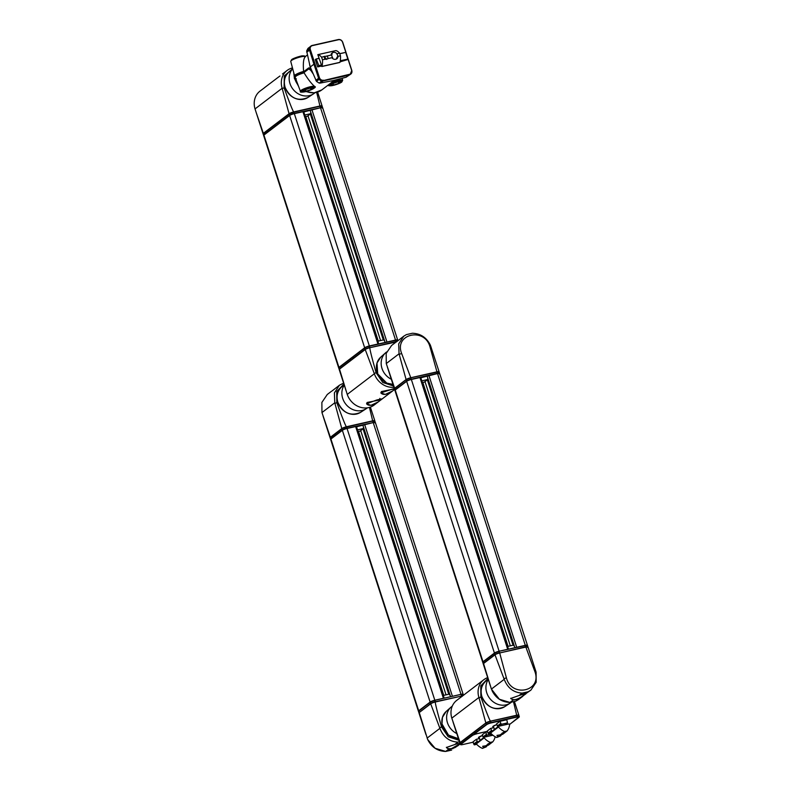 <?xml version="1.0" encoding="UTF-8"?>
<svg xmlns="http://www.w3.org/2000/svg" width="791" height="791" viewBox="0 0 791 791"><rect width="100%" height="100%" fill="white"/><g stroke="black" fill="none" stroke-linecap="round" stroke-linejoin="round"><path stroke-width="1.19" d="M337.015 53.758A3.747 3.243 47.1 0 0 333.318 52.404A3.747 3.243 47.1 0 0 331.973 53.096A3.747 3.243 47.1 0 0 331.043 55.103M331.854 57.703A3.747 3.243 47.1 0 0 337.075 58.583A3.747 3.243 47.1 0 0 338.014 56.319M324.379 57.397A1.869 1.622 -132.9 0 1 326.208 59.463M321.581 57.239L322.491 59.819A14.04 6.249 77.3 0 1 321.937 66.395L317.834 54.668A14.04 6.249 77.3 0 1 321.581 57.239L324.785 56.299M327.336 59.038L325.496 59.147A1.869 1.622 47.1 0 1 324.587 56.557L331.765 54.945A3.184 2.759 47.1 0 0 332.665 57.525L327.662 58.653A1.869 1.622 47.1 0 0 326.752 56.072M332.141 53.719L331.765 54.945M336.472 58.376L337.658 56.398A3.184 2.759 47.1 0 0 336.758 53.818L339.576 53.175L340.476 55.766A14.04 6.249 77.3 0 1 339.922 62.331L339.675 62.39M317.794 54.668L335.829 50.604A14.04 6.249 77.3 0 1 339.576 53.175M322.491 59.819L325.496 59.147M337.658 56.398L340.476 55.766M316.192 58.959L315.293 59.572L317.666 66.909L318.813 65.623L316.192 58.959L318.813 58.366M316.647 58.949L318.832 58.455M340.179 61.293L347.842 59.078L345.687 52.394L339.735 53.65M340.278 60.778L347.842 59.078M318.813 65.623L321.166 65.099M318.526 66.177L321.324 65.544M339.764 53.729L345.687 52.394M340.061 61.856L347.556 59.632M317.666 66.909L321.492 66.039M312.85 73.444L310.912 70.488L308.816 68.866L310.131 68.51M295.201 76.796A8.128 1.453 -17.9 0 1 303.922 72.594L308.816 68.866M300.392 91.262L295.023 76.925L297.9 74.819L304.08 72.802C308.035 79.357 311.634 83.975 314.877 86.664A7.613 1.364 -17.9 0 0 314.877 86.585L314.877 86.585C316.351 87.05 314.185 88.473 308.381 90.856C302.182 92.428 299.522 92.567 300.392 91.262A7.613 1.364 -17.9 0 1 300.985 90.411A7.613 1.364 -17.9 0 1 308.935 87.099A7.613 1.364 -17.9 0 1 314.877 86.585M297.95 84.894A18.252 16.018 -127.3 0 1 295.013 79.387L295.656 78.892M310.952 89.601L305.83 91.311L302.775 91.449L304.842 89.877L309.953 88.167L313.018 88.028L310.952 89.601L310.487 88.147M305.83 91.311L305.316 89.719M337.757 81.898L340.812 81.76L338.756 83.332L333.634 85.042L330.569 85.181L332.635 83.609L337.757 81.898M333.634 85.042L333.12 83.441M295.013 79.387L298.425 86.14M338.756 83.332L338.281 81.868M309.311 48.993L306.661 51.01L309.835 65.267A18.786 16.482 52.7 0 0 310.903 68.56L316.459 81.354L319.139 79.318M306.661 51.01A24.472 21.466 -127.3 0 1 308.015 48.37L310.121 46.758M296.348 78.823C294.687 79.159 294.143 79.06 294.736 78.517A18.252 16.018 -127.3 0 1 293.936 73.444M293.718 72.604L294.479 78.882L295.34 78.062M312.158 71.714L311.259 70.191C310.27 68.303 309.36 67.571 308.53 68.006L303.596 71.763A8.137 1.453 -17.9 0 0 295.399 76.361L294.578 75.857A8.404 1.503 -17.9 0 1 303.625 71.398C302.933 63.507 303.467 58.643 305.237 56.823M297.06 75.244A5.903 1.058 -17.9 0 1 304.881 71.862M320.226 83.085L323.025 80.959A3.747 3.283 52.7 0 1 321.927 81.008L319.228 83.075L320.226 83.085L333.693 80.464L346.072 77.251L349.8 74.74M323.025 80.959L348.861 75.125A3.747 3.283 52.7 0 0 349.76 74.759M319.228 83.075A24.472 21.466 -127.3 0 1 316.459 81.354M309.835 65.267L310.349 66.919L313.928 64.2L317.221 74.018M310.349 66.919L310.903 68.56M331.053 81.058A18.786 16.482 52.7 0 0 333.693 80.464M310.863 54.322L313.928 64.2M268.011 85.013L264.599 87.613M292.472 67.917A18.252 16.018 52.7 0 0 287.123 70.448L282.535 73.949M314.907 92.784A16.384 14.376 -127.3 0 1 313.414 93.921A16.384 14.376 -127.3 0 1 289.971 83.549A16.384 14.376 -127.3 0 1 292.71 68.797M310.675 112.718L310.725 113.686L307.343 116.257L305.336 116.712M310.725 113.686L304.792 115.021M303.803 111.956L320.503 107.754A3.747 0.672 -17.9 0 1 322.639 107.695L397.665 339.982A3.747 0.672 162.1 0 0 395.53 340.041L320.503 107.754M287.123 70.448A18.252 16.018 52.7 0 0 282.14 88.266L289.061 113.736A3.747 0.672 162.1 0 1 293.768 111.907C293.154 111.857 289.931 103.839 284.098 87.85L284.305 75.936L292.68 68.679M322.056 106.063A3.747 0.672 162.1 0 0 322.075 105.935A3.747 0.672 162.1 0 0 319.94 106.004L293.768 111.907M263.344 133.333L256.146 112.371L263.057 133.748A3.747 0.672 162.1 0 1 263.344 133.333L289.061 113.736M316.687 92.409L319.94 106.004M264.56 87.643L268.317 84.775L264.57 87.643M256.146 112.371L255.038 108.921A18.252 16.018 -127.3 0 1 260.021 91.103L264.501 87.742M268.317 84.775L278.847 76.806M279.124 76.628L279.945 76.015M386.146 342.216L395.53 340.041M378.553 343.927L377.95 344.016L302.923 111.719L294.331 113.657A3.747 0.672 -17.9 0 0 289.635 115.486L263.917 135.083A3.747 0.672 -17.9 0 0 263.621 135.498L338.647 367.795A3.747 0.672 162.1 0 0 338.716 367.874M338.647 367.795A3.747 0.672 162.1 0 1 338.944 367.38L364.661 347.773A3.747 0.672 162.1 0 1 369.357 345.954L377.95 344.016M302.923 111.719L303.724 111.699L378.711 343.887M444.018 698.206L443.415 698.295L355.643 426.557L347.051 428.495A3.747 0.672 -17.9 0 0 342.355 430.324L330.925 439.035A3.747 0.672 -17.9 0 0 330.628 439.44L418.399 711.178A3.747 0.672 162.1 0 0 418.469 711.267M418.399 711.178A3.747 0.672 162.1 0 1 418.696 710.773L430.126 702.062A3.747 0.672 162.1 0 1 434.823 700.233L443.415 698.295M463.121 694.369A3.747 0.672 162.1 0 0 463.13 694.261A3.747 0.672 162.1 0 0 460.995 694.32L373.223 422.582L356.523 426.784M451.612 696.495L460.995 694.32M373.223 422.582A3.747 0.672 -17.9 0 1 375.359 422.523L463.13 694.261M355.643 426.557L356.444 426.527L444.176 698.166M508.297 649.203L507.703 649.282L419.942 377.544L411.35 379.482A3.747 0.672 -17.9 0 0 406.653 381.311L395.223 390.022A3.747 0.672 -17.9 0 0 394.927 390.438L482.698 662.176A3.747 0.672 162.1 0 0 482.767 662.255M482.698 662.176A3.747 0.672 162.1 0 1 482.994 661.76L494.424 653.05A3.747 0.672 162.1 0 1 499.121 651.22L507.703 649.282M527.419 645.357A3.747 0.672 162.1 0 0 527.429 645.258A3.747 0.672 162.1 0 0 525.293 645.318L437.522 373.579L420.822 377.782M515.93 647.483L525.293 645.318M437.522 373.579A3.747 0.672 -17.9 0 1 439.658 373.52L527.429 645.258M419.942 377.544L420.743 377.525L508.475 649.164M394.63 389.439L393.008 390.675C387.135 394.729 383.091 395.48 380.866 392.909L381.391 391.585L394.462 388.865M378.217 400.295L382.419 398.743L378.711 401.561C372.848 405.625 368.804 406.366 366.579 403.805L367.103 402.471L378.217 400.295M384.307 340.694L383.764 339.843L377.841 341.178M394.304 388.48L380.807 392.909L385.286 394.432L392.593 390.991M393.493 385.978L382.775 382.498L376.111 372.739C371.483 356.345 369.427 348 369.921 347.704L396.301 341.959M378.701 401.571L374.163 405.032A18.252 16.018 -127.3 0 1 347.249 394.412L339.507 369.13A3.747 0.672 -17.9 0 0 339.21 369.545L346.122 390.922M396.093 341.801A3.747 0.672 -17.9 0 1 396.687 341.682M369.921 347.704A3.747 0.672 -17.9 0 0 365.224 349.533L339.507 369.13M392.969 390.705L382.439 398.733L380.263 399.722L381.272 398.951L376.813 399.959L366.569 403.786L370.9 405.338L378.147 401.986M365.224 349.533L374.351 373.757A18.252 16.018 52.7 0 0 393.898 387.244M379.809 398.407L380.263 399.722M421.811 380.847L427.743 379.512L427.704 378.543M427.743 379.512L424.362 382.083L422.354 382.537M406.09 379.561L399.06 353.795L398.694 343.877L403.776 336.175L406.406 334.603L412.378 333.248C420.545 333.535 426.557 337.52 430.403 345.222L439.094 371.76A3.747 0.672 162.1 0 0 436.958 371.829L410.786 377.732A3.747 0.672 162.1 0 0 406.09 379.561L394.66 388.272A3.747 0.672 162.1 0 0 394.363 388.688A3.747 0.672 162.1 0 0 394.452 388.776M394.66 388.272L386.265 363.553L386.176 353.419L391.594 345.459M396.34 341.939L403.776 336.175M410.786 377.732L401.65 353.508C393.809 333.812 424.797 326.812 430.067 347.091L436.958 371.829M386.68 351.946A16.384 14.376 52.7 0 0 385.613 352.796A16.384 14.376 52.7 0 0 391.318 379.245M363.395 427.555L363.445 428.514L360.063 431.095L358.066 431.55M363.445 428.514L357.512 429.859M369.456 407.395L372.66 420.832L346.488 426.745C345.875 426.695 342.651 418.676 336.818 402.688L336.719 391.525L343.897 384.04M343.61 383.151L339.477 385.187L334.395 392.88L334.761 402.807L341.791 428.564L330.361 437.285L321.957 412.566L321.878 402.421L327.286 394.472M332.042 390.952L339.477 385.187M374.776 420.901A3.747 0.672 162.1 0 0 374.796 420.772A3.747 0.672 162.1 0 0 372.66 420.832M346.488 426.745A3.747 0.672 162.1 0 0 341.791 428.564M330.361 437.285A3.747 0.672 162.1 0 0 330.065 437.69A3.747 0.672 162.1 0 0 330.154 437.789M367.38 407.83A16.384 14.376 -127.3 0 1 366.134 408.749A16.384 14.376 -127.3 0 1 342.691 398.387A16.384 14.376 -127.3 0 1 344.243 385.128M495.136 736.728A14.04 12.32 -127.3 0 1 492.773 741.839L488.324 745.231A3.184 0.573 162.1 0 0 487.226 745.419A3.184 0.573 162.1 0 0 485.872 745.784L482.648 746.279L483.697 747.446A3.184 0.573 162.1 0 0 486.149 746.892L487.434 745.369M487.928 743.886L490.519 743.57M485.872 745.784L489.006 743.402L491.458 742.848M486.149 746.892L482.461 748.385A14.04 12.32 -127.3 0 1 476.34 743.847L484.132 737.341M492.773 741.839L490.321 742.393A14.04 12.32 -127.3 0 1 484.201 737.855L484.369 737.153L492.912 735.225M490.321 742.393L489.006 743.402M483.697 747.446L482.461 748.385M507.061 730.953L504.609 731.507A14.04 12.32 -127.3 0 1 498.488 726.969L498.656 726.267L509.048 723.923L509.622 724.457A14.04 12.32 -127.3 0 1 507.061 730.953L502.611 734.345A3.184 0.573 162.1 0 0 501.514 734.523A3.184 0.573 162.1 0 0 500.159 734.898L496.936 735.393L497.984 736.559A3.184 0.573 162.1 0 0 500.436 736.006L501.721 734.483M502.216 733L504.806 732.674M500.159 734.898L503.294 732.506L505.746 731.952M500.436 736.006L496.748 737.499A14.04 12.32 -127.3 0 1 490.628 732.96L498.419 726.454M504.609 731.507L503.294 732.506M497.984 736.559L496.748 737.499M492.16 734.582L490.647 735.739L492.16 734.582M476.4 739.269L479.564 738.557L476.4 739.269L477.645 742.245L477.131 741.424L473.74 744.015L474.293 744.865L476.736 744.311L474.293 744.865L476.251 743.362L474.293 744.865L472.998 741.869L473.74 744.015L477.131 741.424L476.4 739.269L472.998 741.869L476.4 739.269M483.558 737.736L482.273 734.79L485.674 732.199L486.969 735.195L484.418 737.143L486.969 735.195L491.695 734.137L486.969 735.195L486.425 734.345L483.034 736.925L482.273 734.79L485.674 732.199L486.425 734.345L483.034 736.925L483.558 737.736M487.563 731.774L485.674 732.199L487.563 731.774M478.229 684.007L479.099 683.325M463.308 695.408L464.999 694.073M501.257 724.309L507.486 722.905L506.804 719.761L499.961 721.313L501.257 724.309L498.706 726.257M507.486 722.905L504.935 724.853M491.933 731.359L490.687 728.382L493.851 727.671M491.419 730.538L488.027 733.119L488.581 733.969L491.023 733.425M490.539 732.476L488.581 733.969M497.846 726.84L496.56 723.903L499.961 721.313M500.713 723.458L497.321 726.039M490.687 728.382L487.286 730.973L488.027 733.119M513.507 701.795L516.701 715.222L490.539 721.125C489.926 721.076 486.702 713.057 480.869 697.069L480.77 685.906L487.948 678.421M490.539 721.125A3.747 0.672 162.1 0 0 485.832 722.954L460.115 742.551L451.809 718.139A18.252 16.018 -127.3 0 1 456.783 700.322L461.331 696.861M460.115 742.551A3.747 0.672 162.1 0 0 459.828 742.967A3.747 0.672 162.1 0 0 459.917 743.056M518.827 715.282A3.747 0.672 162.1 0 0 518.837 715.153A3.747 0.672 162.1 0 0 516.701 715.222M487.681 677.61A18.252 16.018 52.7 0 0 483.884 679.667A18.252 16.018 52.7 0 0 478.911 697.484L485.832 722.954M465.148 693.954L483.884 679.667M461.726 696.653L462.498 696.06M520.181 695.071L524.314 694.112M525.135 694.142L522.772 695.942C517.057 699.946 513.033 700.727 510.679 698.285M514.071 645.96L513.527 645.11L507.604 646.445M522.198 693.114L528.18 691.769L525.006 694.191A8.424 1.503 -17.9 0 0 524.374 694.271L525.412 693.47L519.914 695.269A8.424 1.503 -17.9 0 0 519.025 695.536L522.198 693.114C513.606 692.629 507.614 688.032 504.213 679.331L491.409 689.09L483.558 663.511L494.988 654.8L504.213 679.331M518.678 699.442L515.95 701.093L509.968 702.438L499.388 699.254L491.409 689.09M491.953 690.464C495.799 698.166 501.81 702.151 509.977 702.438L513.151 700.015A8.424 1.503 162.1 0 0 519.133 698.671L526.015 693.747M519.025 695.536L510.709 698.463L513.151 700.015M528.18 691.769L530.86 690.157L536.179 682.277L536.1 672.132L527.993 647.008A3.747 0.672 -17.9 0 0 525.857 647.068L499.685 652.971A3.747 0.672 -17.9 0 0 494.988 654.8M530.86 690.157L525.006 694.191M519.133 698.671L515.95 701.093M490.252 685.57L483.261 663.926A3.747 0.672 -17.9 0 1 483.558 663.511M525.857 647.068L534.825 671.43C542.517 691.225 511.53 698.235 506.408 677.838L499.685 652.971M524.196 693.747L524.374 694.271M488.294 679.499A16.384 14.376 52.7 0 0 486.742 692.768A16.384 14.376 52.7 0 0 510.185 703.13A16.384 14.376 52.7 0 0 511.391 702.25M443.306 695.457L449.229 694.122L449.772 694.973M460.085 743.718L451.582 748.543C448.734 748.988 446.994 748.573 446.371 747.297M457.386 743.807L458.543 743.54M451.651 750.095L445.669 751.45L448.853 749.028A8.424 1.503 -17.9 0 0 449.486 748.948L448.438 749.749L453.945 747.95A8.424 1.503 -17.9 0 0 454.835 747.683L460.164 743.985M458.948 740.257L448.24 736.777L441.576 727.018C436.948 710.625 434.882 702.279 435.386 701.983L461.558 696.08A3.747 0.672 -17.9 0 1 462.606 695.892M427.654 739.476C431.5 747.169 437.512 751.163 445.679 751.45L435.09 748.266L427.654 739.476L419.26 712.523L430.69 703.812L439.905 728.343C443.306 737.044 449.308 741.642 457.9 742.126L459.403 741.671M454.835 747.683L458.553 745.27M459.957 743.293A8.424 1.503 162.1 0 0 454.726 744.549L446.411 747.475L448.853 749.028M454.726 744.549L457.9 742.126M430.69 703.812A3.747 0.672 -17.9 0 1 435.386 701.983M425.954 734.572L418.963 712.938A3.747 0.672 -17.9 0 1 419.26 712.523M452.857 748.177L452.897 748.741M456.773 733.534A16.384 14.376 -127.3 0 1 451.068 707.085A16.384 14.376 -127.3 0 1 452.294 706.126M317.834 54.668L335.829 50.604M321.937 66.395L339.922 62.331M349.098 74.997L322.926 80.9C320.889 81.137 319.426 80.227 318.555 78.171L319.07 77.755L310.013 49.704L309.499 50.12L310.428 46.471A3.718 3.263 52.7 0 0 309.518 50.09L318.555 78.171A3.718 3.263 52.7 0 0 322.946 80.89L349.118 74.987A3.718 3.263 52.7 0 0 350.166 74.522L349.098 74.997L349.662 74.285A3.471 3.045 52.7 0 0 351.649 70.35L351.777 70.379A3.737 3.283 -127.3 0 1 349.642 74.611L323.47 80.524L349.662 74.285M351.649 70.35L342.582 42.299L351.758 70.33M332.774 64.051A4.499 3.945 -127.3 0 1 331.923 64.239M342.582 42.299A3.471 3.045 52.7 0 0 338.499 39.728L312.326 45.641A3.471 3.045 52.7 0 0 310.349 49.576L310.013 49.704A3.737 3.283 -127.3 0 1 312.148 45.463L310.428 46.471M322.946 80.89L323.47 80.524A3.737 3.283 -127.3 0 1 319.07 77.755L319.406 77.627A3.471 3.045 52.7 0 0 323.489 80.198M310.349 49.576L319.406 77.627M312.198 45.453L338.34 39.55A3.737 3.283 -127.3 0 1 342.701 42.289M338.499 39.728L312.326 45.641M306.75 52.216L309.528 50.13M334.464 80.267L321.878 89.867A18.252 16.018 -127.3 0 1 306.315 91.459M295.043 77.281A8.404 1.503 -17.9 0 1 304.08 72.802M328.186 84.993C327.652 85.804 329.115 85.992 332.576 85.547C337.025 84.439 340.1 83.263 341.811 82.017L342.671 80.306A7.613 1.364 162.1 0 0 338.528 80.385A7.613 1.364 162.1 0 0 331.093 82.837M341.524 82.155A6.674 1.196 162.1 0 0 334.989 82.442A6.674 1.196 162.1 0 0 330.569 85.804A6.674 1.196 162.1 0 0 341.524 82.155M302.063 91.054A6.674 1.196 -17.9 0 1 313.018 87.406A6.674 1.196 -17.9 0 1 308.609 90.767A6.674 1.196 -17.9 0 1 302.063 91.054M311.703 70.577A18.252 16.018 -127.3 0 1 309.528 64.081M346.072 77.251L348.861 75.125M315.846 80.356L318.595 78.26M291.889 59.543A6.674 1.196 -17.9 0 1 299.344 56.507A6.674 1.196 -17.9 0 1 304.041 56.388M305.227 56.705C305.296 56.092 304.416 55.815 302.567 55.864C301.846 55.578 292.917 58.247 291.602 59.671L290.742 61.382A7.613 1.364 -17.9 0 1 291.335 60.561A7.613 1.364 -17.9 0 1 299.225 57.268A7.613 1.364 -17.9 0 1 305.227 56.705L305.277 56.853M297.782 74.878A5.577 0.999 -17.9 0 1 297.406 74.819L297.169 75.125M277.601 123.604A3.718 0.662 162.1 0 0 274.882 124.859L263.452 133.57L274.892 124.671M275.031 124.563A3.451 0.613 -17.9 0 1 277.542 123.406L275.031 124.563M275.436 126.303L274.952 124.602L263.156 133.986A3.718 0.662 162.1 0 1 263.452 133.57L263.838 134.836L275.268 126.125A3.737 0.672 -17.9 0 1 276.672 125.364M263.156 133.986L263.541 135.241A3.737 0.672 -17.9 0 1 263.838 134.836L264.006 135.024M313.414 93.921L307.877 97.501A15.869 13.931 -127.3 0 1 285.165 87.455A15.869 13.931 -127.3 0 1 288.675 72.307L292.69 68.728M293.698 111.976L319.841 106.073L320.414 107.497A3.737 0.672 -17.9 0 1 322.55 107.438L322.125 106.192A3.718 0.662 162.1 0 0 320.009 106.251L293.837 112.154L294.252 113.41L320.434 107.764M289.18 113.775L277.453 123.089A3.718 0.662 162.1 0 1 277.74 122.684L278.125 123.94L289.555 115.229L289.17 113.973L277.74 122.684L289.239 113.716L293.837 112.154A3.718 0.662 162.1 0 0 289.17 113.973L289.328 113.677A3.451 0.613 -17.9 0 1 293.649 111.986L319.841 106.073A3.451 0.613 -17.9 0 1 321.789 106.034M294.262 113.677L294.252 113.41A3.737 0.672 -17.9 0 0 289.555 115.229L289.724 115.417M311.09 109.929L303.536 111.64M277.453 123.089L277.829 124.355A3.737 0.672 -17.9 0 1 278.125 123.94L278.294 124.128M284.098 87.85A3.747 0.672 162.1 0 0 282.239 88.572M255.038 108.921L282.14 88.266M386.947 341.979L311.911 109.692M385.108 342.444L310.151 110.374M383.408 339.922L310.408 113.924M380.58 340.555L307.976 115.773M378.296 341.069L305.791 116.603M369.357 345.954L294.331 113.657M364.661 347.773L289.635 115.486M338.944 367.38L263.917 135.083M434.823 700.233L347.051 428.495M430.126 702.062L342.355 430.324M418.696 710.773L330.925 439.035M452.403 696.258L364.641 424.52M450.573 696.723L362.871 425.212M448.863 694.201L363.128 428.752M446.045 694.844L360.696 430.611M443.761 695.348L358.521 431.441M499.121 651.22L411.35 379.482M494.424 653.05L406.653 381.311M482.994 661.76L395.223 390.022M516.701 647.256L428.94 375.517M514.872 647.72L427.17 376.2M513.161 645.189L427.427 379.749M510.333 645.832L424.994 381.608M508.059 646.346L422.819 382.429M350.878 360.172L350.453 358.926L339.023 367.637A3.737 0.672 162.1 0 0 338.736 368.052L339.023 367.637A3.737 0.672 162.1 0 0 338.736 368.052L339.092 367.36L339.448 368.883L350.878 360.172A3.718 0.662 -17.9 0 1 352.213 359.45A3.718 0.662 -17.9 0 0 350.878 360.172L350.453 358.926L339.023 367.637L339.448 368.883L350.878 360.172M353.191 357.661A3.737 0.672 162.1 0 0 350.453 358.926L350.453 358.926A3.737 0.672 162.1 0 1 353.191 357.661M339.181 367.331L350.611 358.62A3.471 0.623 -17.9 0 1 353.122 357.453L350.611 358.62A3.471 0.623 -17.9 0 1 353.122 357.453L350.522 358.649L339.181 367.331M339.161 369.298A3.718 0.662 -17.9 0 1 339.448 368.883A3.718 0.662 -17.9 0 0 339.161 369.298L338.736 368.052L339.161 369.298M365.333 349.454L364.74 348.03L353.31 356.741A3.737 0.672 162.1 0 0 353.023 357.156L353.379 356.474L353.735 357.997L365.165 349.276A3.718 0.662 -17.9 0 1 369.832 347.467L369.437 346.211A3.737 0.672 162.1 0 0 364.74 348.03L364.898 347.724A3.471 0.623 -17.9 0 1 369.259 346.033L395.451 340.11A3.471 0.623 -17.9 0 1 397.408 340.081M369.852 347.724L396.004 341.564L395.451 340.11L397.744 340.239A3.737 0.672 162.1 0 0 395.609 340.298L369.437 346.211L395.451 340.11M396.024 341.811L396.004 341.564A3.718 0.662 -17.9 0 1 397.072 341.366M364.76 347.832L353.379 356.474L364.819 347.763L369.278 346.023M353.023 357.156L353.448 358.402A3.718 0.662 -17.9 0 1 353.735 357.997L353.893 358.165M376.111 372.739A3.747 0.672 162.1 0 0 374.252 373.461M374.351 373.757L347.249 394.412M394.472 388.915L394.857 390.181A3.737 0.672 -17.9 0 1 395.144 389.765L406.574 381.054L406.188 379.799A3.718 0.662 162.1 0 1 410.855 377.989L411.271 379.235L437.443 373.322L436.869 371.899L439.143 372.017A3.718 0.662 162.1 0 0 437.028 372.077L410.697 377.811A3.451 0.613 -17.9 0 0 406.347 379.502L394.758 388.51A3.718 0.662 162.1 0 0 394.472 388.915L394.838 388.252L395.312 389.953M406.208 379.611L394.838 388.252L406.267 379.542L410.697 377.811L436.869 371.899A3.451 0.613 -17.9 0 1 438.817 371.869M410.717 377.811L436.869 371.899M437.463 373.599L437.443 373.322A3.737 0.672 -17.9 0 1 439.569 373.263L439.143 372.017M406.742 381.242L406.574 381.054A3.737 0.672 -17.9 0 1 411.271 379.235L411.29 379.502M428.119 375.755L420.555 377.465M399.06 353.795L386.265 363.553M430.067 347.091A3.747 0.672 -17.9 0 1 431.154 347.2M399.247 354.398A3.747 0.672 -17.9 0 1 401.65 353.508M392.989 384.406L386.769 383.091L377.722 373.876L377 363L380.689 357.196A15.869 13.931 52.7 0 0 377.88 374.163A15.869 13.931 52.7 0 0 392.979 384.396M341.91 428.613L330.173 437.927A3.718 0.662 162.1 0 1 330.46 437.522L330.846 438.778L342.276 430.067L341.89 428.811L330.46 437.522L341.959 428.544L346.557 426.992A3.718 0.662 162.1 0 0 341.89 428.811L342.048 428.514A3.451 0.613 -17.9 0 1 346.379 426.824L372.571 420.911L373.144 422.335A3.737 0.672 -17.9 0 1 375.27 422.275L374.845 421.03A3.718 0.662 162.1 0 0 372.729 421.089L346.557 426.992L346.972 428.238L373.154 422.602M372.591 420.911A3.451 0.613 -17.9 0 1 374.519 420.871M346.992 428.504L346.972 428.238A3.737 0.672 -17.9 0 0 342.276 430.067L342.444 430.255M363.801 424.767L356.266 426.468M330.173 437.927L330.549 439.193A3.737 0.672 -17.9 0 1 330.846 438.778L331.014 438.965M334.949 403.41A3.747 0.672 -17.9 0 1 336.818 402.688M321.957 412.566L334.761 402.807M366.134 408.749L360.597 412.338A15.869 13.931 -127.3 0 1 337.886 402.293A15.869 13.931 -127.3 0 1 341.396 387.145L344.115 384.723M484.201 737.855L476.34 743.847M498.488 726.969L490.628 732.96M479.208 737.459A4.212 0.751 -17.9 0 1 478.684 737.331A4.212 0.751 -17.9 0 0 479.208 737.459M460.224 742.798A3.718 0.662 162.1 0 0 459.927 743.204L460.293 742.531L460.926 744.252A3.471 0.623 162.1 0 0 462.626 744.578L473.117 742.215L462.606 744.588L460.313 744.46A3.737 0.672 -17.9 0 1 460.609 744.054L472.356 735.541L460.926 744.252A3.471 0.623 162.1 0 0 462.626 744.578L473.117 742.215L462.606 744.588L460.313 744.46A3.737 0.672 -17.9 0 1 460.609 744.054L472.356 735.541A3.471 0.623 162.1 0 1 476.706 733.85A3.471 0.623 162.1 0 0 472.356 735.541L472.039 735.343A3.737 0.672 -17.9 0 1 475.262 733.91A3.737 0.672 -17.9 0 0 472.039 735.343L471.654 734.078L460.224 742.798A3.718 0.662 162.1 0 0 459.927 743.204L460.313 744.46L460.293 742.531L460.609 744.054L472.039 735.343L471.654 734.078L460.224 742.798M460.372 742.492L471.654 734.078A3.718 0.662 162.1 0 1 474.373 732.822A3.718 0.662 162.1 0 0 471.654 734.078L474.313 732.614A3.451 0.613 -17.9 0 0 471.802 733.781L474.313 732.614A3.451 0.613 -17.9 0 0 471.802 733.781L460.372 742.492M479.326 737.835A4.499 0.801 -17.9 0 1 478.871 737.113A4.499 0.801 -17.9 0 1 482.52 735.492A4.499 0.801 -17.9 0 0 478.871 737.113A4.499 0.801 -17.9 0 0 479.326 737.835M476.755 733.732L487.444 731.428L476.755 733.732M493.495 726.573A4.212 0.751 -17.9 0 1 492.971 726.435M474.214 732.308L474.6 733.573A3.737 0.672 -17.9 0 1 474.897 733.158L486.327 724.447L485.941 723.192A3.718 0.662 162.1 0 1 490.608 721.382L491.023 722.628L517.185 716.715L516.612 715.291L518.896 715.41A3.718 0.662 162.1 0 0 516.77 715.469L490.42 721.214A3.451 0.613 -17.9 0 0 486.089 722.895L474.511 731.902A3.718 0.662 162.1 0 0 474.214 732.308L474.58 731.645L475.213 733.366A3.471 0.623 162.1 0 0 476.914 733.692L487.404 731.329L476.914 733.692M485.951 723.004L474.58 731.645L486.01 722.934L490.45 721.204L516.612 715.291A3.451 0.613 -17.9 0 1 518.56 715.262M493.614 726.939A4.499 0.801 -17.9 0 1 493.159 726.227A4.499 0.801 -17.9 0 1 496.807 724.596L492.941 726.395M509.622 724.427L518.876 717.378A3.471 0.623 162.1 0 0 517.166 717.051L517.185 716.715A3.737 0.672 -17.9 0 1 519.321 716.656L518.896 715.41M486.643 724.655L486.327 724.447A3.737 0.672 -17.9 0 1 491.023 722.628L491.003 722.954A3.471 0.623 162.1 0 0 486.643 724.655L475.213 733.366M517.166 717.051L491.003 722.954M480.869 697.069A3.747 0.672 162.1 0 0 479 697.791M478.911 697.484L451.809 718.139M495.097 654.73L494.513 653.307L483.074 662.018A3.737 0.672 162.1 0 0 482.787 662.433L483.153 661.741L483.509 663.263L494.939 654.553A3.718 0.662 -17.9 0 1 499.596 652.733L499.2 651.477A3.737 0.672 162.1 0 0 494.513 653.307L494.662 653A3.471 0.623 -17.9 0 1 499.022 651.3L525.214 645.387L499.062 651.29M499.615 652.99L525.768 646.83L525.214 645.387A3.471 0.623 -17.9 0 1 527.172 645.357M525.788 647.087L525.768 646.83A3.718 0.662 -17.9 0 1 527.884 646.771L527.508 645.515A3.737 0.672 162.1 0 0 525.372 645.575L499.042 651.29L494.583 653.03L483.153 661.741L494.523 653.099M482.787 662.433L483.212 663.679A3.718 0.662 -17.9 0 1 483.509 663.263L483.657 663.441M506.408 677.838A3.747 0.672 162.1 0 0 504.005 678.737M535.912 671.529A3.747 0.672 162.1 0 0 534.825 671.43M481.937 696.673A15.869 13.931 52.7 0 0 504.648 706.719C494.731 710.911 487.157 707.569 481.917 696.703C480.186 690.583 481.363 685.53 485.447 681.526A15.869 13.931 52.7 0 0 481.937 696.673M435.317 702.003L434.902 700.49A3.737 0.672 162.1 0 0 430.205 702.309L430.363 702.003A3.471 0.623 -17.9 0 1 434.724 700.312L460.906 694.389L463.21 694.518A3.737 0.672 162.1 0 0 461.074 694.577L461.469 695.843A3.718 0.662 -17.9 0 1 462.962 695.615M430.788 703.733L430.63 703.565A3.718 0.662 -17.9 0 1 435.297 701.746L461.489 696.1M419.359 712.444L430.63 703.565L430.205 702.309L418.844 710.753L430.225 702.111M434.763 700.302L460.886 694.409L434.743 700.302L430.274 702.042L418.488 711.435A3.737 0.672 162.1 0 1 418.775 711.02L419.2 712.276A3.718 0.662 -17.9 0 0 418.914 712.681L418.983 712.81M460.935 694.399A3.471 0.623 -17.9 0 1 462.873 694.369M439.707 727.74A3.747 0.672 -17.9 0 1 441.576 727.018M427.11 738.102L439.905 728.343M446.154 711.475L442.426 717.407L441.991 723.943L448.477 735.106L458.444 738.695A15.869 13.931 -127.3 0 1 443.346 728.452A15.869 13.931 -127.3 0 1 446.154 711.475L451.068 707.085M321.828 66.523L339.823 62.459M350.166 74.522L351.797 70.35L342.74 42.299C341.86 40.222 340.397 39.303 338.34 39.55M318.555 78.171L309.499 50.12M342.671 80.306L342.137 78.309M321.878 89.867L314.235 92.863L305.84 91.588M307.343 55.034L305.207 56.665M290.742 61.382L294.578 75.857M307.877 97.501C297.96 101.693 290.386 98.361 285.146 87.485C283.405 81.374 284.582 76.312 288.675 72.307M319.841 106.073L322.125 106.192M322.184 108.12L322.55 107.438M317.616 92.132L322.075 105.935M383.309 339.942L310.319 113.983M448.764 694.221L363.049 428.821M513.062 645.219L427.338 379.818M439.213 373.945L439.569 373.263M395.767 342.285L391.496 345.538M387.372 367.044L394.363 388.688M380.689 357.196L385.613 352.796M346.399 426.814L372.571 420.911L374.845 421.03M374.914 422.958L375.27 422.275M327.197 394.541L331.459 391.298M370.376 407.098L374.796 420.772M323.074 416.056L330.065 437.69M360.597 412.338C350.68 416.531 343.106 413.189 337.866 402.322C336.126 396.202 337.302 391.15 341.396 387.145M479.059 737.004L480.137 740.346M484.23 737.222L476.37 743.214M493.347 726.108L494.424 729.45M498.518 726.336L490.657 732.318M490.45 721.204L516.612 715.291M509.622 724.457L519.321 716.656M476.894 733.702L474.6 733.573M452.917 721.59L459.828 742.967M514.447 701.548L518.837 715.153M527.528 647.443L527.884 646.771M525.214 645.387L527.508 645.515M522.851 696.258L518.589 699.511M504.648 706.719L510.185 703.13M485.447 681.526L488.166 679.103M418.914 712.681L418.488 711.435M463.427 695.259L463.21 694.518M478.664 737.36L482.53 735.492"/></g></svg>
